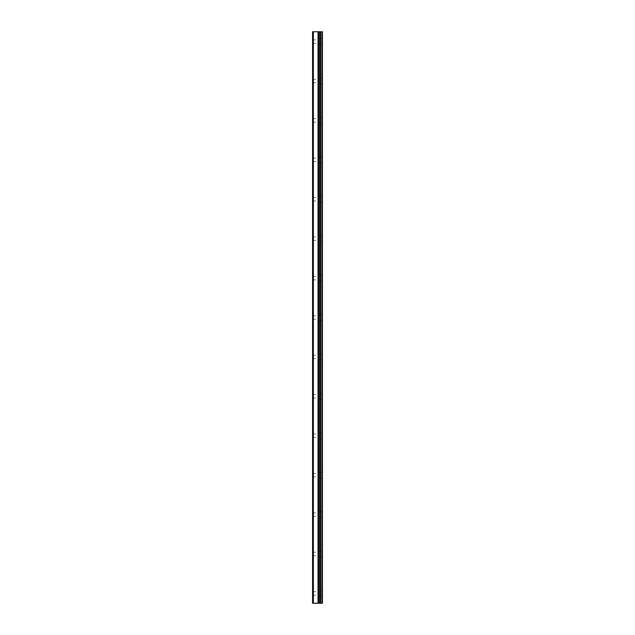 <?xml version="1.0" encoding="UTF-8"?>
<svg xmlns="http://www.w3.org/2000/svg" width="635" height="635" viewBox="0 0 635 635"><rect width="100%" height="100%" fill="white"/><g stroke="black" fill="none" stroke-linecap="round" stroke-linejoin="round"><path stroke-width="0.48" stroke-dasharray="3.17 2.38" d="M320.564 603.25L318.738 603.25L318.738 31.75L322.429 31.75L322.429 603.25L320.564 603.25L320.564 31.75M319.913 603.25L319.913 31.75L319.913 603.25M312.571 41.6L312.571 43.331L312.571 41.6M317.992 41.6L317.992 44.561L317.992 41.6M322.413 41.6L322.413 44.561L322.429 41.6M312.571 81.018L312.571 82.74L312.571 81.018M317.992 81.018L317.992 78.057L317.992 81.018M322.413 81.018L322.413 78.057L322.429 81.018M312.571 120.428L312.571 122.158L312.571 120.428M317.992 120.428L317.992 123.388L317.992 120.428M322.413 120.428L322.413 123.388L322.429 120.428M312.571 159.845L312.571 161.568L312.571 159.845M317.992 159.845L317.992 162.798L317.992 159.845M322.413 159.845L322.413 162.798L322.429 159.845M312.571 199.255L312.571 200.985L312.571 199.255M317.992 199.255L317.992 202.216L317.992 199.255M322.413 199.255L322.413 202.216L322.429 199.255M312.571 238.673L312.571 240.395L312.571 238.673M317.992 238.673L317.992 241.625L317.992 238.673M322.413 238.673L322.413 241.625L322.429 238.673M312.571 278.082L312.571 279.813L312.571 278.082M317.992 278.082L317.992 281.043L317.992 278.082M322.413 278.082L322.413 281.043L322.429 278.082M312.571 317.5L312.571 319.222L312.571 317.5M317.992 317.5L317.992 320.453L317.992 317.5M322.413 317.5L322.413 320.453L322.429 317.5M312.571 356.918L312.571 355.187L312.571 356.918M317.992 356.918L317.992 353.957L317.992 356.918M322.413 356.918L322.413 353.957L322.429 356.918M312.571 396.327L312.571 398.05L312.571 396.327M317.992 396.327L317.992 393.375L317.992 396.327M322.413 396.327L322.413 393.375L322.429 396.327M312.571 435.745L312.571 434.015L312.571 435.745M317.992 435.745L317.992 432.784L317.992 435.745M322.413 435.745L322.413 432.784L322.429 435.745M312.571 475.155L312.571 476.877L312.571 475.155M317.992 475.155L317.992 478.107L317.992 475.155M322.413 475.155L322.413 478.107L322.429 475.155M312.571 514.572L312.571 512.842L312.571 514.572M317.992 514.572L317.992 511.612L317.992 514.572M322.413 514.572L322.413 511.612L322.429 514.572M312.571 553.982L312.571 555.704L312.571 553.982M317.992 553.982L317.992 556.943L317.992 553.982M322.413 553.982L322.413 556.943L322.429 553.982M312.571 593.4L312.571 591.669L312.571 593.4M317.992 593.4L317.992 590.439L317.992 593.4M322.413 593.4L322.413 590.439L322.429 593.4M321.921 593.4L321.921 590.439L321.921 593.4M321.921 553.982L321.921 556.943L321.921 553.982M321.921 514.572L321.921 511.612L321.921 514.572M321.921 475.155L321.921 478.107L321.921 475.155M321.921 435.745L321.921 432.784L321.921 435.745M321.921 396.327L321.921 393.375L321.921 396.327M321.921 356.918L321.921 353.957L321.921 356.918M321.921 317.5L321.921 320.453L321.921 317.5M321.921 278.082L321.921 281.043L321.921 278.082M321.921 238.673L321.921 241.625L321.921 238.673M321.921 199.255L321.921 202.216L321.921 199.255M321.921 159.845L321.921 162.798L321.921 159.845M321.921 120.428L321.921 123.388L321.921 120.428M321.921 81.018L321.921 78.057L321.921 81.018M321.921 41.6L321.921 44.561L321.921 41.6M318.333 603.25L316.532 603.25L318.333 603.25M316.532 603.25L318.246 603.25L316.532 603.25M318.738 603.25L312.571 603.25L312.571 31.75L318.738 31.75M313.365 603.25L313.365 31.75M318.048 603.25L318.048 31.75M318.826 603.25L318.826 31.75L318.826 603.25M321.929 603.25L321.929 31.75M318.198 603.25L318.198 31.75M320 603.25L320 31.75M320.619 603.25L320.619 31.75M318.778 603.25L318.778 31.75L318.778 603.25M319.961 603.25L319.961 31.75L319.961 603.25M312.571 43.331L317.992 43.331M312.571 82.74L317.992 82.74M312.571 122.158L317.992 122.158M312.571 161.568L317.992 161.568M312.571 200.985L317.992 200.985M312.571 240.395L317.992 240.395M312.571 279.813L317.992 279.813M312.571 319.222L317.992 319.222M312.571 358.64L317.992 358.64M312.571 398.05L317.992 398.05M312.571 437.467L317.992 437.467M312.571 476.877L317.992 476.877M312.571 516.295L317.992 516.295M312.571 555.704L317.992 555.704M312.571 595.122L317.992 595.122M317.992 596.352L321.921 596.352M317.992 556.943L321.921 556.943M317.992 517.525L321.921 517.525M317.992 478.107L321.921 478.107M317.992 438.698L321.921 438.698M317.992 399.28L321.921 399.28M317.992 359.87L321.921 359.87M317.992 320.453L321.921 320.453M317.992 281.043L321.921 281.043M317.992 241.625L321.921 241.625M317.992 202.216L321.921 202.216M317.992 162.798L321.921 162.798M317.992 123.388L321.921 123.388M317.992 83.971L321.921 83.971M317.992 44.561L321.921 44.561M317.992 38.648L321.921 38.648M317.992 78.057L321.921 78.057M317.992 117.475L321.921 117.475M317.992 156.893L321.921 156.893M317.992 196.302L321.921 196.302M317.992 235.72L321.921 235.72M317.992 275.13L321.921 275.13M317.992 314.547L321.921 314.547M317.992 353.957L321.921 353.957M317.992 393.375L321.921 393.375M317.992 432.784L321.921 432.784M317.992 472.202L321.921 472.202M317.992 511.612L321.921 511.612M317.992 551.029L321.921 551.029M317.992 590.439L321.921 590.439M312.571 591.669L317.992 591.669M312.571 552.26L317.992 552.26M312.571 512.842L317.992 512.842M312.571 473.432L317.992 473.432M312.571 434.015L317.992 434.015M312.571 394.605L317.992 394.605M312.571 355.187L317.992 355.187M312.571 315.778L317.992 315.778M312.571 276.36L317.992 276.36M312.571 236.95L317.992 236.95M312.571 197.533L317.992 197.533M312.571 158.123L317.992 158.123M312.571 118.705L317.992 118.705M312.571 79.296L317.992 79.296M312.571 39.878L317.992 39.878"/><path stroke-width="0.95" d="M321.929 603.25L321.929 31.75L322.429 31.75L322.429 603.25L318.826 603.25L318.826 31.75L312.571 31.75L312.571 603.25L318.198 603.25L318.198 31.75M318.198 603.25L318.826 603.25L318.826 31.75L321.929 31.75M319.913 603.25L319.913 31.75L319.913 603.25M318.048 603.25L318.048 31.75M313.365 603.25L313.365 31.75M320.619 603.25L320.619 31.75M320.564 603.25L320.564 31.75M320 603.25L320 31.75M318.738 603.25L318.738 31.75"/></g></svg>
